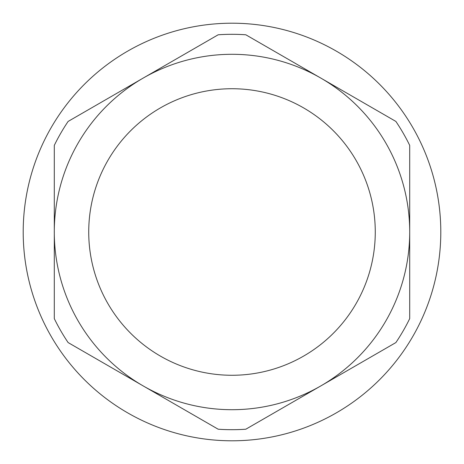 <?xml version="1.0" encoding="UTF-8"?>
<svg xmlns="http://www.w3.org/2000/svg" width="464" height="464" viewBox="0 0 464 464"><rect width="100%" height="100%" fill="white"/><g stroke="black" fill="none" stroke-linecap="round" stroke-linejoin="round"><path stroke-width="0.7" d="M88.728 232A143.272 143.272 0 0 1 232 88.728A143.272 143.272 0 0 1 375.272 232A143.272 143.272 0 0 1 232 375.272A143.272 143.272 0 0 1 88.728 232M245.827 34.788L395.873 121.423A197.693 197.693 0 0 1 409.7 145.371L409.7 318.629A197.693 197.693 0 0 1 395.873 342.577L245.827 429.212A197.693 197.693 0 0 1 218.173 429.212L68.127 342.577A197.693 197.693 0 0 1 54.3 318.629L54.3 145.371A197.693 197.693 0 0 1 68.127 121.423L218.173 34.788A197.693 197.693 0 0 1 245.827 34.788M143.15 78.103A177.7 177.7 0 0 1 409.7 232A177.7 177.7 0 0 1 143.15 385.897A177.7 177.7 0 0 1 143.15 78.103M23.2 232A208.8 208.8 0 0 1 232 23.2A208.8 208.8 0 0 1 440.8 232A208.8 208.8 0 0 1 232 440.8A208.8 208.8 0 0 1 23.2 232"/></g></svg>
